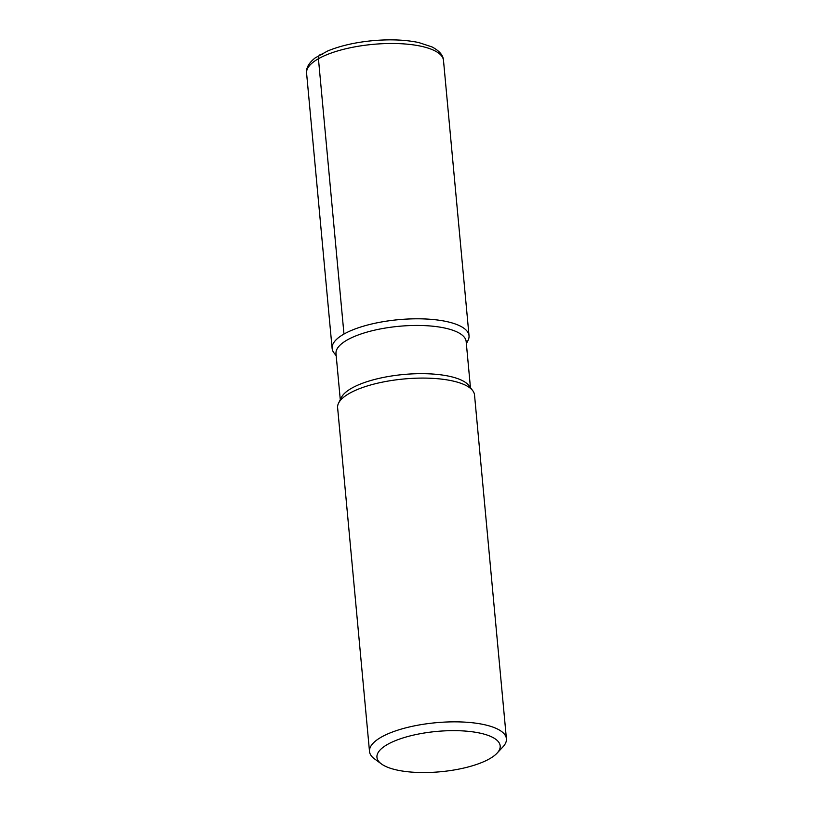 <?xml version="1.0" encoding="UTF-8"?>
<svg xmlns="http://www.w3.org/2000/svg" width="813" height="813" viewBox="0 0 813 813"><rect width="100%" height="100%" fill="white"/><g stroke="black" fill="none" stroke-linecap="round" stroke-linejoin="round"><path stroke-width="1.22" d="M340.281 399.701L336.003 353.614A65.355 21.382 -5.3 0 1 399.102 326.287A65.355 21.382 -5.3 0 1 466.164 341.541L470.442 387.628M336.206 355.779L333.93 352.801A68.749 22.5 -5.3 0 1 398.502 319.682A68.749 22.5 -5.3 0 1 468.054 340.362L466.367 343.706M341.389 397.476A65.355 21.382 -5.3 0 1 403.594 374.498A65.355 21.382 -5.3 0 1 468.949 385.657L472.76 390.697A68.749 22.5 -5.3 0 1 474.528 395.016L506.418 738.773A68.749 22.5 -5.3 0 1 502.901 746.923L497.007 753.214A61.879 20.244 -5.3 0 1 489.507 758.824A61.879 20.244 -5.3 0 1 431.977 772.35A61.879 20.244 -5.3 0 1 381.409 763.935A61.879 20.244 -5.3 0 1 436.693 731.436A61.879 20.244 -5.3 0 1 497.007 753.214M374.458 758.844A68.749 22.5 -5.3 0 1 369.509 751.486L337.619 407.72A68.749 22.5 -5.3 0 1 338.574 403.136A68.749 22.5 -5.3 0 1 404.01 378.97A68.749 22.5 -5.3 0 1 472.76 390.697M369.509 751.486A68.749 22.5 -5.3 0 1 435.88 722.727A68.749 22.5 -5.3 0 1 506.418 738.773M336.145 355.068A68.749 22.5 -5.3 0 1 332.121 348.431A68.749 22.5 -5.3 0 1 398.492 319.682A68.749 22.5 -5.3 0 1 469.03 335.728A68.749 22.5 -5.3 0 1 466.296 342.995M343.97 334.052L318.432 58.739A5.498 4.207 -119.5 0 1 322.476 54.207M332.121 348.431L306.582 73.119A68.749 22.5 -5.3 0 1 372.954 44.369A68.749 22.5 -5.3 0 1 443.492 60.416L469.03 335.728M338.564 403.146L341.379 397.486M381.409 763.935L374.468 758.844M306.582 73.119C305.942 68.028 308.818 62.947 315.18 57.896L327.639 50.995C340.322 45.762 355.454 42.306 373.025 40.65C390.301 39.146 405.545 39.776 418.736 42.55L431.957 46.9C439.416 50.833 443.268 55.335 443.492 60.426"/></g></svg>
